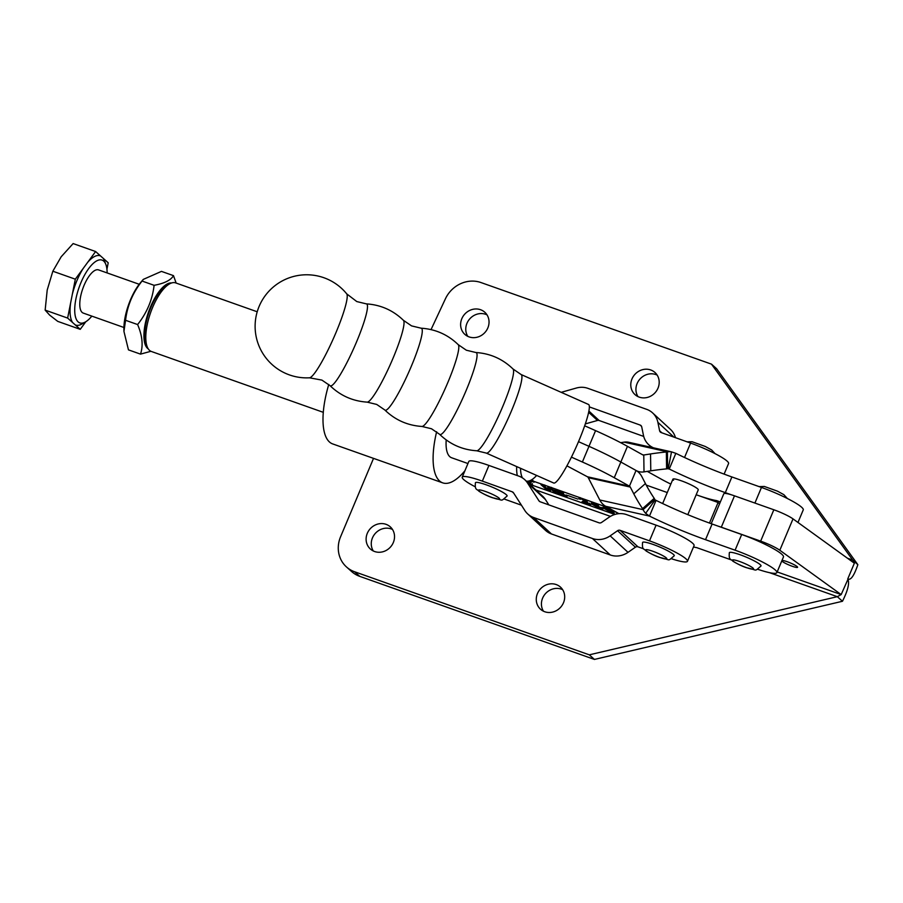 <?xml version="1.0" encoding="UTF-8"?>
<svg xmlns="http://www.w3.org/2000/svg" width="903" height="903" viewBox="0 0 903 903"><rect width="100%" height="100%" fill="white"/><g stroke="black" fill="none" stroke-linecap="round" stroke-linejoin="round"><path stroke-width="1.35" d="M530.479 480.814L534.091 482.225L530.479 480.814M533.752 481.976L530.648 480.768L533.752 481.976M527.837 481.999L529.248 482.326L529.632 480.972M527.623 482.1L530.806 482.947L531.472 481.717L529.914 480.802M436.634 431.747A63.018 23.67 109.5 0 0 439.58 480.983A63.018 23.67 109.5 0 0 442.73 482.868A63.018 23.67 109.5 0 0 464.898 470.779M442.73 482.868L332.631 443.904A63.018 23.67 -70.5 0 1 329.482 442.007A63.018 23.67 -70.5 0 1 328.771 384.464M446.206 439.919A36.38 13.669 109.5 0 0 449.807 456.67A36.38 13.669 109.5 0 0 451.624 457.765L467.946 463.544M469.12 336.909A14.899 13.647 131.8 0 1 464.91 334.426A14.899 13.647 131.8 0 1 463.047 316.355A14.899 13.647 131.8 0 1 480.543 309.718A14.899 13.647 131.8 0 1 484.753 312.201A14.899 13.647 131.8 0 1 486.615 330.272A14.899 13.647 131.8 0 1 469.12 336.909M467.799 336.367A14.899 13.647 131.8 0 1 469.3 319.414A14.899 13.647 131.8 0 1 485.69 314.312A14.899 13.647 131.8 0 1 486.999 314.865M639.279 397.139A14.899 13.647 131.8 0 1 635.069 394.656A14.899 13.647 131.8 0 1 633.206 376.596A14.899 13.647 131.8 0 1 650.702 369.959A14.899 13.647 131.8 0 1 654.912 372.442A14.899 13.647 131.8 0 1 656.774 390.502A14.899 13.647 131.8 0 1 639.279 397.139M637.97 396.598A14.899 13.647 131.8 0 1 639.459 379.644A14.899 13.647 131.8 0 1 655.849 374.553A14.899 13.647 131.8 0 1 657.158 375.095M544.769 611.749A14.899 13.647 131.8 0 1 540.558 609.265A14.899 13.647 131.8 0 1 538.696 591.194A14.899 13.647 131.8 0 1 556.192 584.557A14.899 13.647 131.8 0 1 560.402 587.04A14.899 13.647 131.8 0 1 562.264 605.112A14.899 13.647 131.8 0 1 544.769 611.749M543.459 611.196A14.899 13.647 131.8 0 1 544.949 594.242A14.899 13.647 131.8 0 1 561.339 589.151A14.899 13.647 131.8 0 1 562.648 589.704M374.61 551.519A14.899 13.647 131.8 0 1 370.399 549.035A14.899 13.647 131.8 0 1 368.537 530.964A14.899 13.647 131.8 0 1 386.032 524.327A14.899 13.647 131.8 0 1 390.243 526.81A14.899 13.647 131.8 0 1 392.105 544.881A14.899 13.647 131.8 0 1 374.61 551.519M373.3 550.965A14.899 13.647 131.8 0 1 374.79 534.012A14.899 13.647 131.8 0 1 391.18 528.921A14.899 13.647 131.8 0 1 392.489 529.463M781.806 560.91A8.59 1.208 -157.2 0 0 782.156 561.305A8.59 1.208 -157.2 0 0 790.735 565.707A8.59 1.208 -157.2 0 0 797.586 567.298A8.59 1.208 -157.2 0 0 797.168 566.621A8.59 1.208 -157.2 0 0 789.357 562.535A8.59 1.208 -157.2 0 0 781.987 560.481M528.21 482.879L528.898 483.421M605.924 507.621L614.3 513.006L611.523 512.611L603.915 508.4L603.08 507.215L605.924 507.621M587.153 501.65L585.539 501.775L590.63 504.393C591.273 505.149 590.133 505.025 587.221 504.009L582.074 501.628L586.769 503.727C589.072 504.506 589.749 504.506 588.801 503.705L583.101 500.883C585.347 501.673 586.149 501.752 585.483 501.109L581.498 499.088L579.828 498.761L580.223 499.336L578.812 498.603L581.769 499.066L587.424 502.045M589.636 503.208L589.196 504.258L588.959 503.332M586.194 500.443L585.754 501.481L585.641 500.725M580.2 497.609L579.828 498.761M554.973 489.844L554.803 490.25C554.34 489.607 555.401 489.742 557.998 490.656L563.585 493.331L556.067 490.656L566.858 496.007C567.535 496.763 566.508 496.661 563.788 495.713L557.241 492.541L563.619 495.533C565.718 496.244 566.362 496.244 565.526 495.544L554.623 489.957M566.305 494.968L565.865 496.018L565.673 495.216M556.304 489.291L556.067 490.656M769.446 572.649L837.318 596.68L841.167 594.58L779.82 550.254A17.191 2.427 -157.2 0 0 760.653 541.134L721.305 527.205A17.191 2.427 -157.2 0 0 718.19 526.167M608.125 507.655L530.806 480.283M551.857 488.523L557.433 493.433L553.246 491.943L554.092 491.988L551.846 489.979L546.552 488.105L550.593 491.006L546.405 489.528L540.965 484.663L545.152 486.141L544.306 486.107L546.326 487.902L551.62 489.776L547.805 487.089L551.146 488.523M553.494 491.909L554.352 491.39M546.654 489.482L547.5 488.963M545.017 486.096L544.306 486.107M577.886 499.077L567.513 495.408L577.886 499.077M602.414 508.366C603.576 509.371 602.741 509.416 599.885 508.491L592.255 504.416L591.307 503.106L594.987 503.75L598.508 505.364L592.661 503.456L593.858 504.89L596.612 505.42L602.899 509.066M618.228 513.739L614.435 511.166M529.926 484.098L529.587 483.308L532.668 484.911L529.926 484.098L530.174 483.511M777.178 571.926L841.167 594.58L847.985 579.218M711.214 523.684L723.8 493.772A17.191 2.427 22.8 0 1 734.489 495.837L773.837 509.766A17.191 2.427 22.8 0 1 793.015 518.886L854.362 563.212L847.77 578.891C850.66 580.652 854.012 575.911 857.85 564.68L852.703 560.086L847.465 558.223M709.465 523.051L718.099 502.508L719.567 503.818M646.243 485.103L667.283 492.553M842.465 601.274L594.434 659.427L589.298 654.833L837.318 596.68L842.465 601.274C847.985 590.28 849.746 582.819 847.77 578.891M594.434 659.427L359.755 576.362A28.648 26.232 131.8 0 1 351.673 571.588L346.526 566.994A28.648 26.232 131.8 0 1 340.578 536.766L373.526 458.374M589.298 654.833L354.619 571.768A28.648 26.232 131.8 0 1 346.526 566.994M718.099 502.508L696.179 494.742M854.362 563.212L853.042 561.079M431.036 329.606L445.45 298.746A28.648 26.232 131.8 0 1 480.972 282.549L711.485 364.146L716.632 368.74L857.85 564.68M711.485 364.146L852.703 560.086M552.105 489.381L551.846 489.979M551.88 489.178L551.62 489.776M592.278 502.971L592.255 504.416M596.827 505.657L594.332 505.319L599.671 508.299C601.737 508.92 602.132 508.75 600.856 507.813L596.883 505.522M601.026 507.407L601.545 508.671L601.985 507.621M613.735 512.08L613.047 511.911M604.694 507.655L603.915 508.4M611.636 511.143L604.683 507.7L611.286 512.407L612.765 512.588L611.873 510.579M616.275 512.182L618.634 513.694M529.632 481.615L531.415 481.604M531.811 481.118L532.499 481.705L531.811 481.118M488.929 465.44L482.337 481.118L512.261 491.819A2.867 2.641 132.7 0 1 513.502 492.801L524.869 510.556A20.047 18.5 -47.3 0 0 527.679 513.909A20.047 18.5 -47.3 0 0 533.583 517.475L592.436 538.504A20.047 18.5 -47.3 0 0 610.157 535.863L617.562 530.716A2.867 2.641 132.7 0 1 620.09 530.343L649.494 540.852A31.503 4.436 22.8 0 1 687.465 561.305L694.068 545.615A31.503 4.436 22.8 0 0 656.086 525.162L626.682 514.654A20.047 18.5 132.7 0 0 608.972 517.306L601.567 522.442A2.867 2.641 -47.3 0 1 599.028 522.814L540.175 501.786A2.867 2.641 -47.3 0 1 538.933 500.804L527.566 483.049A20.047 18.5 132.7 0 0 524.756 479.696A20.047 18.5 132.7 0 0 518.853 476.129L488.929 465.44A31.503 4.436 -157.2 0 0 468.815 461.467L462.223 477.156A31.503 4.436 -157.2 0 0 475.226 486.785M482.337 481.118A31.503 4.436 -157.2 0 0 462.223 477.156M504.269 499.066L521.437 505.195M524.756 479.696L542.613 496.176A20.047 18.5 132.7 0 1 545.423 499.528L548.855 504.89M527.679 513.909L545.536 530.388A20.047 18.5 -47.3 0 0 551.451 533.955L610.304 554.984A20.047 18.5 -47.3 0 0 628.014 552.343L635.419 547.207A2.867 2.641 132.7 0 1 637.958 546.823L643.67 548.866M687.465 561.305A31.503 4.436 22.8 0 1 671.493 558.754M346.729 293.87A46.03 6.389 113.9 0 1 336.119 332.236A46.03 6.389 113.9 0 1 310.022 377.668A46.03 6.389 113.9 0 1 309.458 377.804L321.919 380.107L330.035 385.649A44.8 6.219 113.9 0 0 356.696 341.56A44.8 6.219 113.9 0 0 366.347 303.871L356.798 301.568L346.729 293.87A51.561 51.561 0 0 0 255.12 325.475A51.561 51.561 0 0 0 309.458 377.804M578.981 440.551A42.96 5.96 113.9 0 1 553.663 483.003L486.265 453.08A42.96 5.96 113.9 0 0 511.572 410.617A42.96 5.96 113.9 0 0 521.133 374.542L588.542 404.476A42.96 5.96 113.9 0 1 578.981 440.551M776.873 572.626L783.465 556.948A34.37 4.842 -157.2 0 0 781.874 554.318A34.37 4.842 -157.2 0 0 741.69 534.508L712.117 524.011A80.198 11.299 22.8 0 1 656.063 500.386L649.471 516.076A80.198 11.299 22.8 0 0 705.525 539.689L735.087 550.198A34.37 4.842 -157.2 0 1 775.282 569.996A34.37 4.842 -157.2 0 1 776.873 572.626A34.37 4.842 -157.2 0 1 757.651 569.251M566.903 465.835L587.424 476.773A2.867 2.235 102.6 0 1 588.259 477.676L599.773 499.98L643.094 509.653A20.047 15.633 102.6 0 0 645.668 513.344L655.115 499.912L656.063 500.386M654.212 498.343L642.552 508.615L643.094 509.653L654.754 499.382L654.212 498.343A80.198 34.258 48.6 0 1 645.431 483.556L641.943 476.795A20.047 15.633 -77.4 0 0 636.039 470.474L620.846 462.031A74.475 10.497 -157.2 0 0 588.982 446.319L578.507 441.669L588.982 446.319L582.379 462.009L571.418 457.132M642.552 508.615A80.198 34.258 48.6 0 1 633.782 493.828L630.283 487.067A2.867 2.235 -77.4 0 0 629.436 486.164L614.254 477.721A74.475 10.497 -157.2 0 0 582.379 462.009M693.481 547.004A40.104 5.655 -157.2 0 0 696.766 547.647L731.17 559.871M599.773 499.98A20.047 15.633 -77.4 0 0 605.676 506.29L618.95 513.672M645.668 513.344L649.471 516.076L605.676 506.29M687.815 514.665L698.245 489.844A13.748 1.941 -157.2 0 0 697.601 488.794A13.748 1.941 -157.2 0 0 683.887 481.75A13.748 1.941 -157.2 0 0 672.893 479.188A13.748 1.941 -157.2 0 0 673.536 480.249M797.97 522.465L803.252 509.89A34.37 4.842 -157.2 0 0 801.661 507.26A34.37 4.842 -157.2 0 0 761.466 487.451L731.893 476.953A80.198 11.299 22.8 0 1 675.839 453.34L669.247 469.018A80.198 11.299 22.8 0 0 725.301 492.643L731.374 494.799M620.632 442.673L624.086 442.143L667.407 451.816A20.047 15.633 -77.4 0 1 671.516 451.861L628.736 442.278A20.047 15.633 102.6 0 0 624.086 442.143M667.644 468.713L667.407 451.816L666.358 451.985A80.198 14.685 -0.8 0 0 650.544 453.949L643.771 454.999L644.008 471.885L650.781 470.835A80.198 14.685 -0.8 0 1 666.595 468.871L667.644 468.713A2.867 2.235 -77.4 0 1 668.231 468.725L671.516 451.861L675.839 453.34M666.358 451.985L666.595 468.871M647.282 471.377L661.052 479.041A40.104 5.655 -157.2 0 0 670.839 484.087M696.19 494.742A40.104 5.655 -157.2 0 0 716.542 500.589L720.357 501.944M668.231 468.725L669.247 469.018L668.231 468.725M642.473 454.706L643.771 454.999A2.867 2.235 102.6 0 1 643.105 454.977A2.867 2.235 102.6 0 1 642.631 454.796L627.45 446.342L620.846 462.031L636.039 470.474A20.047 15.633 102.6 0 0 639.358 471.75A20.047 15.633 102.6 0 0 644.008 471.885M614.254 477.721L620.846 462.031A74.475 10.497 -157.2 0 0 588.982 446.319L595.574 430.641L584.681 425.798M627.45 446.342A74.475 10.497 -157.2 0 0 595.574 430.641M740.042 554.724A17.191 2.427 22.8 0 1 761.037 565.967C753.633 572.197 758.294 570.03 746.713 567.773C742.695 566.508 738.09 564.33 732.886 561.214C730.888 558.675 728.597 560.526 729.353 552.647A17.191 2.427 22.8 0 1 740.042 554.724M147.166 346.684L145.959 343.479A33.513 12.586 -70.5 0 1 150.959 307.336A33.513 12.586 -70.5 0 1 166.4 285.709L169.369 283.982A36.38 13.669 109.5 0 0 152.607 307.46A36.38 13.669 109.5 0 0 147.166 346.684A36.38 13.669 109.5 0 0 151.354 351.47L323.297 412.332M516.685 466.58A36.38 13.669 109.5 0 0 517.317 475.576M527.454 482.179A36.38 13.669 109.5 0 0 528.458 481.649L531.427 479.922A33.513 12.586 109.5 0 0 536.642 475.441M520.534 468.296A33.513 12.586 109.5 0 0 522.431 477.89M526.28 481.107A33.513 12.586 109.5 0 0 531.427 479.922M257.208 311.772L175.622 282.887A36.38 13.669 109.5 0 0 169.369 283.982M653.287 544.498A17.191 2.427 22.8 0 1 674.27 555.751C666.865 561.971 671.527 559.804 659.946 557.546C655.928 556.293 651.323 554.103 646.119 550.988C644.121 548.46 641.83 550.299 642.586 542.432A17.191 2.427 22.8 0 1 653.287 544.498M486.119 484.776A17.191 2.427 22.8 0 1 507.114 496.029C499.709 502.249 504.371 500.081 492.79 497.824C488.771 496.56 484.166 494.381 478.962 491.266C476.965 488.726 474.673 490.577 475.429 482.71A17.191 2.427 22.8 0 1 486.119 484.776M561.203 392.331L576.374 388.03A20.047 18.5 132.7 0 1 587.864 388.335L646.729 409.364A20.047 18.5 132.7 0 1 652.632 412.931A20.047 18.5 132.7 0 1 657.881 422.322L659.596 430.72A2.867 2.641 -47.3 0 0 661.188 432.571L690.592 443.08A31.503 4.436 -157.2 0 1 728.574 463.532L724.116 474.12M585.336 423.902L597.493 420.459A2.867 2.641 132.7 0 1 599.14 420.505L643.715 436.431M589.377 406.914L640.125 425.053A2.867 2.641 132.7 0 1 641.728 426.905L643.444 435.302A20.047 18.5 -47.3 0 0 648.693 444.694A20.047 18.5 -47.3 0 0 653.456 447.809M652.632 412.931L670.489 429.41A20.047 18.5 132.7 0 1 675.467 437.673M148.261 348.874A35.093 13.184 -70.5 0 1 147.528 348.321A35.093 13.184 -70.5 0 1 148.961 310.79A35.093 13.184 -70.5 0 1 171.593 282.966M140.507 354.123L128.463 349.867L123.948 331.457L125.562 320.294C127.267 305.824 132.764 292.741 142.064 281.047L143.284 279.399L161.456 271.385L173.489 275.641C170.859 280.212 164.402 283.429 154.097 285.314C152.438 299.706 146.941 312.788 137.606 324.549C142.381 335.735 143.351 345.601 140.507 354.123L150.914 351.29M123.948 331.457L123.903 329.674A35.093 13.184 -70.5 0 1 140.586 282.571L143.284 279.399M125.562 320.294L137.606 324.549M142.064 281.047L154.097 285.314M176.153 283.079L173.489 275.641M139.209 284.276L98.562 269.895A22.914 8.612 109.5 0 0 83.415 286.985A22.914 8.612 109.5 0 0 82.128 312.404A22.914 8.612 109.5 0 0 83.279 313.093L123.914 327.484M91.835 316.129A33.309 12.518 -70.5 0 1 85.537 321.897A33.309 12.518 -70.5 0 1 78.143 321.897A33.309 12.518 -70.5 0 1 80.954 282.594A33.309 12.518 -70.5 0 1 103.698 261.091A33.309 12.518 -70.5 0 1 105.865 264.477A33.309 12.518 -70.5 0 1 107.13 272.92M106.938 269.229L108.213 262.784L95.605 251.531L73.132 243.573L61.19 256.768L52.837 271.227L75.321 279.185L72.308 294.401A36.752 13.805 -70.5 0 1 83.257 268.36L75.321 279.185M95.605 251.531L87.67 262.344A36.752 13.805 -70.5 0 1 100.538 255.933M87.67 262.344L83.257 268.36M72.308 294.401L67.635 318.082L45.15 310.124L47.204 290.044L52.837 271.227M67.635 318.082L72.556 322.484A36.752 13.805 -70.5 0 1 70.637 302.866M72.556 322.484L80.232 329.335L57.747 321.378L49.654 315.113L45.15 310.124M80.232 329.335L85.808 321.739M103.281 258.382A36.752 13.805 -70.5 0 1 104.409 260.628L105.865 264.477M85.537 321.897L81.981 323.963A36.752 13.805 -70.5 0 1 75.299 324.933M614.83 514.462L529.824 484.369M779.82 550.254L793.015 518.886M760.653 541.134L773.837 509.766M721.305 527.205L734.489 495.837M535.908 489.99L610.439 516.369M359.755 576.362L354.619 571.768M531.246 481.909L530.806 482.947M512.261 491.819L513.751 493.196M656.086 525.162L649.494 540.852M620.09 530.343L637.958 546.823M538.933 500.804L539.847 501.639M527.566 483.049L545.423 499.528M533.583 517.475L551.451 533.955M592.436 538.504L610.304 554.984M610.157 535.863L628.014 552.343M617.562 530.716L635.419 547.207M421.125 328.195A44.8 6.219 113.9 0 1 411.486 365.884A44.8 6.219 113.9 0 1 384.813 409.973C395.175 420.008 407.546 425.494 421.938 426.453A44.8 6.219 113.9 0 0 448.001 382.104A44.8 6.219 113.9 0 0 458.25 344.675C447.888 334.641 435.517 329.144 421.125 328.195L411.576 325.893L403.46 320.351A44.8 6.219 113.9 0 1 393.223 357.78A44.8 6.219 113.9 0 1 367.149 402.128C352.768 401.169 340.397 395.683 330.035 385.649M439.592 434.298C449.954 444.332 462.325 449.818 476.716 450.778A44.8 6.219 113.9 0 0 502.779 406.429A44.8 6.219 113.9 0 0 513.028 369C502.666 358.965 490.295 353.468 475.904 352.52A44.8 6.219 113.9 0 1 466.264 390.209A44.8 6.219 113.9 0 1 439.592 434.298L431.487 428.756L421.938 426.453M645.431 483.556L633.782 493.828M588.259 477.676L630.283 487.067M636.039 470.474L629.436 486.164L587.424 476.773M741.69 534.508L735.087 550.198M712.117 524.011L705.525 539.689M650.544 453.949L650.781 470.835M761.466 487.451L754.908 503.061M731.893 476.953L725.301 492.643M667.802 468.702L669.247 469.018M746.42 567.603A11.457 1.614 -157.2 0 0 753 568.089A11.457 1.614 -157.2 0 0 739.568 561.474A11.457 1.614 -157.2 0 0 732.988 561A11.457 1.614 -157.2 0 0 746.42 567.603M659.653 557.377A11.457 1.614 -157.2 0 0 666.233 557.862A11.457 1.614 -157.2 0 0 652.801 551.259A11.457 1.614 -157.2 0 0 646.221 550.774A11.457 1.614 -157.2 0 0 659.653 557.377M492.496 497.655A11.457 1.614 -157.2 0 0 499.077 498.14A11.457 1.614 -157.2 0 0 485.645 491.537A11.457 1.614 -157.2 0 0 479.064 491.051A11.457 1.614 -157.2 0 0 492.496 497.655M684.53 457.494L690.592 443.08M641.548 426.363L640.125 425.053M599.14 420.505L588.903 411.068M597.493 420.459L588.654 412.31M673.909 437.12L657.881 422.322M661.865 432.819L659.596 430.72M554.16 492.079L554.589 491.029M547.308 489.652L547.749 488.602M544.261 486.04L544.701 484.99M551.101 488.455L551.541 487.406M584.015 502.452L584.455 501.402M592.661 503.456L593.102 502.407M612.765 512.588L613.205 511.538M604.683 507.7L605.123 506.651M528.176 483.207L528.616 482.168M531.946 484.663L532.386 483.624M532.951 480.43L532.51 481.48M367.149 402.128L376.709 404.431L384.813 409.973M475.904 352.52L466.354 350.217L458.25 344.675M476.716 450.778L486.265 453.08M513.028 369L521.133 374.542M403.46 320.351C393.11 310.316 380.739 304.819 366.347 303.871M637.315 471.287L639.358 471.75M787.382 498.524L783.872 494.675L777.506 491.176L764.31 486.446L759.13 486.627M715.052 453.633L711.609 449.942L705.243 446.454L692.048 441.714L687.07 441.815M662.644 503.558L672.893 479.188M651.616 447.391L648.693 444.694M159.978 291.635L159.221 291.364M144.683 334.832L143.927 334.561"/></g></svg>
